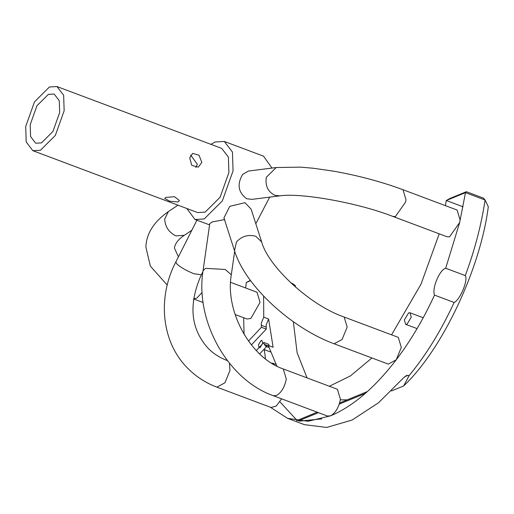 <?xml version="1.0" encoding="UTF-8"?>
<svg xmlns="http://www.w3.org/2000/svg" width="514" height="514" viewBox="0 0 514 514"><rect width="100%" height="100%" fill="white"/><g stroke="black" fill="none" stroke-linecap="round" stroke-linejoin="round"><path stroke-width="0.77" d="M165.964 197.402L164.711 198.43L169.768 201.25L178.095 201.957L179.405 200.518L174.484 196.714L165.964 197.402M201.829 162.418L199.008 155.196L192.641 153.39L189.692 157.862L191.793 165.379L198.288 167.127L201.829 162.418M195.828 167.513L197.337 164.262L190.668 155.087M246.778 198.777L252.027 199.361L279.764 195.866L274.739 195.256C267.91 191.754 265.102 185.772 266.31 177.324L276.191 167.538L248.461 171.033L242.602 174.452C236.864 184.442 238.252 192.551 246.778 198.777M402.995 189.724L405.989 199.798L405.54 202.137L395.414 216.51L392.959 216.458L447.096 236.781L449.544 236.838L459.67 222.504L460.126 220.127L457.132 210.053L402.995 189.724C381.433 181.738 358.309 175.557 333.612 171.175L313.322 168.245L300.696 167.14L276.191 167.538M251.128 209.159L244.979 202.67L229.745 206.358L223.943 217.91L234.512 250.742L236.434 241.985C241.811 236.177 248.268 234.268 255.792 236.267L261.69 241.998L251.128 209.159M344.168 317.048L347.162 327.122L342.073 339.503L334.132 343.782L388.269 364.105L396.21 359.826L401.299 347.445L398.305 337.377L344.168 317.048C309.492 305.143 268.109 266.072 261.69 241.998M227.464 360.667L226.957 360.43C219.741 357.699 213.516 353.703 208.292 348.453C190.54 328.973 188.214 304.429 201.315 274.836L193.836 273.705C186.466 270.724 180.819 267.498 176.9 264.023L175.827 261.96C156.995 298.043 161.537 342.626 188.034 368.57C196.245 376.801 205.876 382.994 216.921 387.158L271.058 407.486L276.217 406.092L281.627 398.838M235.11 314.523L247.022 318.995L250.864 318.474L260.045 302.341L257.058 292.267L230.613 282.34M64.154 110.728L55.339 135.413L40.426 150.268L32.883 150.705L26.208 141.992L25.7 126.528L34.515 101.843L49.428 86.988L56.97 86.551L63.646 95.263L64.154 110.728M56.97 86.551L221.714 148.398L228.389 157.117L228.897 172.576L220.076 197.267L205.163 212.115L197.627 212.558L32.883 150.705M30.185 124.684L36.944 105.755L48.38 94.37L54.163 94.036L59.277 100.712L59.669 112.572L52.91 131.494L41.473 142.886L35.691 143.22L30.577 136.538L30.185 124.684M209.577 224.862L195.012 219.504L186.781 208.485M273.262 395.703L327.399 416.025L330.541 415.845C335.488 413.018 338.784 407.525 340.429 399.365L337.435 389.291L283.298 368.968L286.292 379.043C284.653 387.203 281.357 392.696 276.403 395.517L273.262 395.703C227.567 379.615 194.947 320.82 203.049 270.724L209.744 223.699L212.121 221.952L224.791 219.562M210.868 144.331L215.148 141.986L224.322 141.453L232.444 152.054L233.06 170.866L222.337 200.903L204.186 218.97L195.012 219.504M269.677 197.138L255.818 223.731M287.557 418.338L304.359 424.648L326.673 427.449L352.051 420.06L378.465 402.815L403.766 377.617L406.58 375.458L409.112 375.631C426.209 354.853 441.211 330.463 454.125 302.47L434.529 295.113C423.407 319.252 410.635 340.827 396.21 359.826C374.757 387.749 352.867 406.42 330.541 415.845L308.085 421.281L287.557 418.338L270.351 407.223M262.731 343.191L261.915 340.448L261.061 340.499L258.375 344.978L259.184 347.721L260.039 347.67L262.731 343.191M256.287 350.529L263.855 342.485L264.267 344.309L265.648 346.237L268.263 345.459L273.12 347.284L268.604 318.988L263.746 317.164L261.298 323.126L261.427 327.283L248.468 341.058M268.604 318.988L266.149 324.944L266.284 329.108L261.427 327.283M404.364 319.971L408.636 312.853L409.992 312.775L411.284 317.125L407.017 324.244L405.655 324.321L404.364 319.971M271.681 363.199L272.709 363.231L273.801 364.471M465.478 192.647L459.67 222.504L445.689 268.237L465.292 275.594C474.711 250.254 481.31 225.055 485.081 200.004L465.472 192.628L446.255 200.524L445.432 205.658M439.213 233.825L421.024 284.133L391.565 334.845M371.937 357.975L350.362 375.959L329.352 386.258M276.873 366.129L268.263 345.459M434.529 295.113C431.657 288.759 439.592 269.657 445.689 268.237M347.239 399.841L340.352 399.86M307.07 377.893L297.137 352.829L293.327 321.706M295.287 286.934L295.428 285.707L292.819 284.724M446.255 200.524L449.737 198.545L466.384 191.703L483.321 198.063L485.087 200.004L488.3 206.75C480.397 268.925 442.425 349.327 403.67 385.943L409.112 375.631M391.462 390.961L403.67 385.943M299.411 421.107L321.706 418.91M264.305 349.642L265.475 358.868M279.944 401.864L297.086 420.452M244.06 334.325L243.662 317.736M245.641 287.981L246.347 282.449L250.62 280.67M263.746 317.164L263.611 296.07M317.183 412.189L296.527 420.722M446.3 200.505L463.063 206.801M454.125 302.47C460.094 299.9 468.363 280.027 465.292 275.594M246.367 282.424L250.402 280.374M290.975 283.021L292.723 283.677L295.428 285.707M259.673 353.908L266.573 346.584M269.124 346.128L268.713 344.309L263.855 342.485M266.284 329.108L251.397 344.92M224.322 141.453L263.521 156.166L271.97 168.072M465.472 192.628L466.384 191.703M167.23 285.077L150.345 266.085L145.873 246.99C146.445 233.452 153.949 221.662 168.386 211.614L164.692 219.08C165.161 226.841 168.9 232.437 175.904 235.868L184.333 235.303L191.851 230.24M203.049 270.724L205.516 268.359L225.196 269.445L231.319 274.746L234.667 251.224M216.921 387.158L224.952 382.763L229.951 370.504L229.45 363.192M193.592 298.852L196.733 298.152L202.15 292.453M266.079 327.065L261.228 325.246M298.248 420.972L318.462 412.671M339.291 404.107L365.293 393.428M408.18 375.284L404.608 376.749M267.961 345.697L264.267 344.309M392.959 216.458C357.044 202.413 299.842 192.615 279.764 195.866M334.132 343.782C291.489 328.112 245.364 286.176 234.512 250.742M184.333 235.303C178.48 239.126 175.171 243.373 174.407 248.044L178.416 256.833M201.315 274.836L202.921 271.649M203.133 302.521L193.579 298.936M423.221 317.742L409.992 312.775M275.877 364.42L272.709 363.231M367.388 391.559L339.651 402.963M417.079 328.607L405.655 324.321M268.835 347.432L265.648 346.237M263.849 349.469L270.28 351.884M283.298 368.968C251.038 358.271 224.836 311.786 231.319 274.746M168.386 211.614L177.96 205.17M175.827 261.96L196.913 220.217M227.413 360.603L226.957 360.43"/></g></svg>
